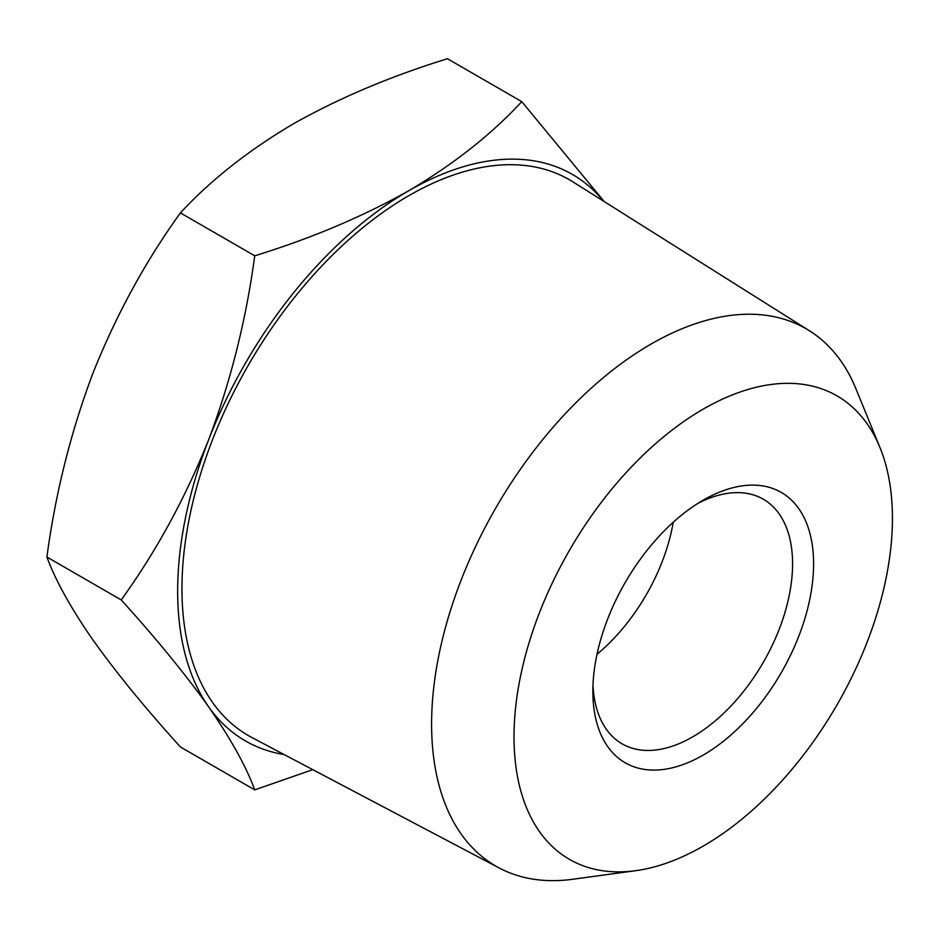 <?xml version="1.0" encoding="UTF-8"?>
<svg xmlns="http://www.w3.org/2000/svg" width="938" height="938" viewBox="0 0 938 938"><rect width="100%" height="100%" fill="white"/><g stroke="black" fill="none" stroke-linecap="round" stroke-linejoin="round"><path stroke-width="1.41" d="M521.763 101.632L447.449 58.731C390.7 76.224 339.31 97.951 293.277 123.886C248.347 150.467 210.722 180.131 180.413 212.903C145.437 261.35 116.3 314.734 93.003 373.031C70.807 431.961 55.448 493.294 46.9 557.02C55.448 580.341 70.807 608.023 93.003 640.068C116.3 672.734 145.437 708.366 180.413 746.965L254.737 789.866C246.19 766.545 230.818 738.863 208.635 706.818C185.337 674.152 156.2 638.52 121.213 599.921C156.2 551.462 185.337 498.09 208.635 439.793C230.818 380.851 246.19 319.53 254.737 255.804C311.475 238.311 362.865 216.584 408.909 190.649C453.84 164.068 491.453 134.392 521.763 101.632L604.213 201.564M597.014 654.302A141.228 81.536 120 0 0 673.238 522.267M312.788 769.652L254.737 789.866M180.413 212.903L254.737 255.804M46.9 557.02L121.213 599.921M592.992 685.033A141.228 81.536 120 0 0 622.105 743.834A141.228 81.536 120 0 0 692.713 736.846A141.228 81.536 120 0 0 784.977 612.397A141.228 81.536 120 0 0 763.333 499.227A141.228 81.536 120 0 0 697.837 503.425M603.615 201.189A327.045 188.819 120 0 0 408.909 190.649A327.045 188.819 120 0 0 208.635 439.793A327.045 188.819 120 0 0 208.635 706.818A327.045 188.819 120 0 0 284.144 754.551M703.23 500.153L703.23 500.153A156.095 90.118 120 0 0 592.863 691.329A156.095 90.118 120 0 0 703.23 755.055A156.095 90.118 120 0 0 813.598 563.879A156.095 90.118 120 0 0 703.23 500.153L703.23 500.165M499.321 868.037L252.017 737.608A320.948 185.302 -60 0 1 248.429 365.034A320.948 185.302 -60 0 1 572.884 181.843L809.494 330.797A310.244 179.123 120 0 0 495.85 507.88A310.244 179.123 120 0 0 499.321 868.037A310.244 179.123 120 0 0 572.696 879.269L635.718 870.687A267.588 154.489 120 0 0 703.23 846.088A267.588 154.489 120 0 0 879.985 447.602A267.588 154.489 120 0 0 569.436 550.36A267.588 154.489 120 0 0 635.718 870.687M879.985 447.602L855.913 388.731A310.244 179.123 120 0 0 809.494 330.797"/></g></svg>
